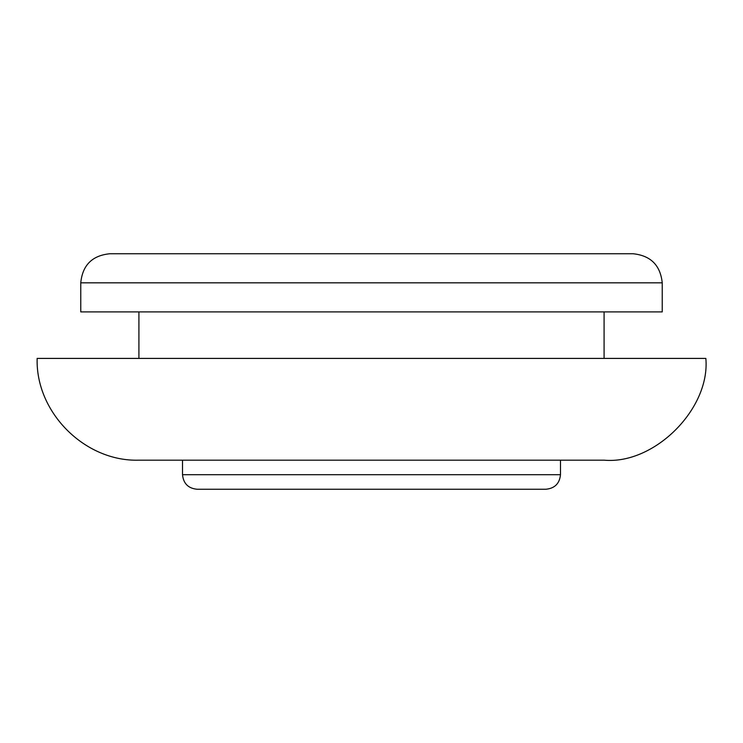 <?xml version="1.0" encoding="UTF-8"?>
<svg xmlns="http://www.w3.org/2000/svg" width="743" height="743" viewBox="0 0 743 743"><rect width="100%" height="100%" fill="white"/><g stroke="black" fill="none" stroke-linecap="round" stroke-linejoin="round"><path stroke-width="1.11" d="M80.764 311.902L662.236 311.902L662.236 282.823C660.388 265.288 650.701 255.601 633.166 253.753L109.834 253.753C92.197 255.49 82.501 265.186 80.764 282.823L80.764 311.902M138.913 460.177L604.087 460.177C654.434 464.728 710.401 408.761 705.85 358.414L37.15 358.414C35.497 412.411 84.906 461.821 138.913 460.177M604.087 311.902L604.087 358.414M138.913 311.902L138.913 358.414M560.482 460.177L560.482 474.712L182.518 474.712C183.4 483.526 188.248 488.374 197.053 489.247L545.938 489.247M182.518 460.177L182.518 474.712M80.764 282.823L662.236 282.823M560.482 474.712C559.6 483.526 554.752 488.374 545.947 489.247"/></g></svg>
